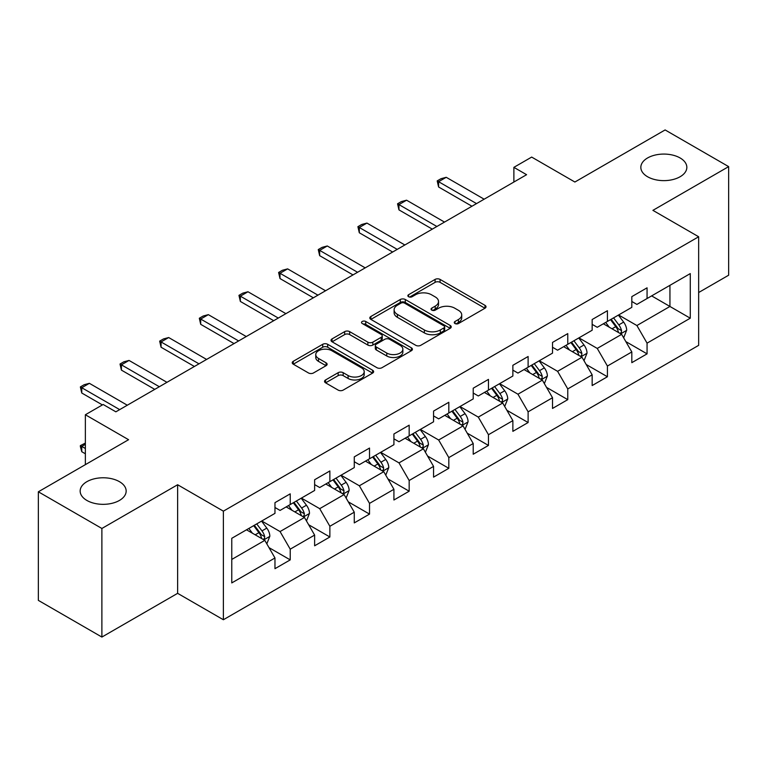 <?xml version="1.0" encoding="UTF-8"?>
<svg xmlns="http://www.w3.org/2000/svg" width="767" height="767" viewBox="0 0 767 767"><rect width="100%" height="100%" fill="white"/><g stroke="black" fill="none" stroke-linecap="round" stroke-linejoin="round"><path stroke-width="1.15" d="M454.994 323.53A2.474 1.429 0 0 0 458.484 323.53L484.993 308.219A3.528 2.033 0 0 0 486.019 306.781A3.528 2.033 0 0 0 484.993 305.343L440.085 279.418A3.528 2.033 0 0 0 435.09 279.418L408.59 294.72A2.474 1.429 0 0 0 407.862 295.726A2.474 1.429 0 0 0 408.59 296.733A2.474 1.429 0 0 0 412.08 296.733L415.513 294.758A11.294 6.519 0 0 1 431.476 294.758L435.215 296.915A11.294 6.519 0 0 1 438.523 301.527A11.294 6.519 0 0 1 435.215 306.138L431.792 308.113A2.474 1.429 0 0 0 431.064 309.12A2.474 1.429 0 0 0 431.792 310.127A2.474 1.429 0 0 0 435.282 310.127L438.714 308.152A11.294 6.519 0 0 1 454.678 308.152L458.417 310.309A11.294 6.519 0 0 1 461.724 314.921A11.294 6.519 0 0 1 458.417 319.532L454.994 321.507A2.474 1.429 0 0 0 454.265 322.514A2.474 1.429 0 0 0 454.994 323.53L454.994 321.507M119.431 481.666A23 13.279 0 0 0 94.36 478.79A23 13.279 0 0 0 80.161 491.062A23 13.279 0 0 0 86.892 500.448A23 13.279 0 0 0 111.963 503.325A23 13.279 0 0 0 126.162 491.062A23 13.279 0 0 0 119.431 481.666M680.108 157.964A23 13.279 0 0 0 655.037 155.087A23 13.279 0 0 0 640.838 167.35A23 13.279 0 0 0 647.569 176.746A23 13.279 0 0 0 672.64 179.622A23 13.279 0 0 0 686.839 167.35A23 13.279 0 0 0 680.108 157.964M325.572 379.953A3.528 2.033 0 0 0 324.546 381.391A3.528 2.033 0 0 0 325.572 382.829L338.17 390.106A3.528 2.033 0 0 0 343.165 390.106L372.599 373.107A3.528 2.033 0 0 0 373.634 371.669A3.528 2.033 0 0 0 372.599 370.231L327.691 344.306A3.528 2.033 0 0 0 322.706 344.306L293.272 361.295A3.528 2.033 0 0 0 292.237 362.743A3.528 2.033 0 0 0 293.272 364.181L308.487 372.963A3.528 2.033 0 0 0 313.473 372.963L326.071 365.696A3.528 2.033 0 0 0 327.106 364.248A3.528 2.033 0 0 0 326.071 362.81L318.526 358.457A9.434 5.446 0 0 1 315.764 354.603A9.434 5.446 0 0 1 321.594 349.57A9.434 5.446 0 0 1 331.871 350.749L361.439 367.815A9.434 5.446 0 0 1 364.2 371.669A9.434 5.446 0 0 1 358.371 376.702A9.434 5.446 0 0 1 348.093 375.523L343.165 372.676A3.528 2.033 0 0 0 338.17 372.676L325.572 379.953L325.572 382.829M698.66 292.524L728.65 275.209L728.65 166.621L665.114 129.939L574.886 182.028L531.675 157.082L513.88 167.35L526.593 174.694L115.865 411.821L103.161 404.487L85.367 414.755L85.367 464.649M101.886 528.473L101.886 637.061L177.628 593.332L177.628 484.744L101.886 528.473L38.35 491.791L128.578 439.702L85.367 414.755M177.628 484.744L223.379 511.158L698.66 236.763L698.66 345.351L223.379 619.746L223.379 511.158M728.65 166.621L652.909 210.35L698.66 236.763M415.762 345.313A3.528 2.033 0 0 0 420.747 345.313L450.191 328.314A3.528 2.033 0 0 0 451.226 326.876A3.528 2.033 0 0 0 450.191 325.438L405.283 299.504A3.528 2.033 0 0 0 400.297 299.504L370.854 316.503A3.528 2.033 0 0 0 369.819 317.941A3.528 2.033 0 0 0 370.854 319.388L415.762 345.313M363.232 324.058A2.474 1.429 0 0 1 365.744 324.412L365.744 321.469L411.39 347.834A3.528 2.033 0 0 1 412.425 349.273A3.528 2.033 0 0 1 411.39 350.711L381.956 367.709A3.528 2.033 0 0 1 376.971 367.709L332.063 341.785L332.063 338.899A3.528 2.033 0 0 0 331.028 340.337A3.528 2.033 0 0 0 332.063 341.785M332.063 338.899L344.661 331.632A3.528 2.033 0 0 1 349.647 331.632L367.863 342.14A3.528 2.033 0 0 0 372.848 342.14L381.209 337.317A3.528 2.033 0 0 0 382.244 335.879A3.528 2.033 0 0 0 381.209 334.441L362.245 323.492A2.474 1.429 0 0 1 361.525 322.485A2.474 1.429 0 0 1 363.05 321.162A2.474 1.429 0 0 1 365.744 321.469M101.886 637.061L38.35 600.379L38.35 491.791M268.996 547.628L290.223 559.881L290.223 549.172L314.623 535.078L314.623 545.797L329.868 536.986L329.868 526.277L354.268 512.193L354.268 522.902L369.521 514.101L369.521 503.382L393.922 489.298L393.922 500.007L409.166 491.206L409.166 480.497L433.566 466.403L433.566 477.122L448.82 468.311L448.82 457.602L473.22 443.518L473.22 454.227L488.464 445.426L488.464 434.716L512.864 420.623L512.864 431.342L528.118 422.531L528.118 411.821L552.518 397.737L552.518 408.447L567.762 399.645L567.762 388.927L592.162 374.842L592.162 385.552L607.416 376.75L607.416 366.041L631.816 351.948L631.816 362.666L647.06 353.855L647.06 343.146L690.271 318.2L690.271 273.589L669.936 285.334L669.936 306.464L690.271 318.2M290.223 559.881L274.969 568.683L274.969 557.973L231.768 582.92L231.768 538.309L274.969 513.363L274.969 502.653L290.223 493.843L290.223 504.561L314.623 490.468L314.623 479.758L329.868 470.957L329.868 481.666L354.268 467.582L354.268 456.873L369.521 448.062L369.521 458.781L393.922 444.687L393.922 433.978L409.166 425.177L409.166 435.886L433.566 421.802L433.566 411.083L448.82 402.282L448.82 412.991L473.22 398.907L473.22 388.198L488.464 379.387L488.464 390.106L512.864 376.012L512.864 365.303L528.118 356.502L528.118 367.211L552.518 353.127L552.518 342.418L567.762 333.607L567.762 344.316L592.162 330.232L592.162 319.523L607.416 310.721L607.416 321.431L631.816 307.346L631.816 296.628L647.06 287.826L647.06 298.536L690.271 273.589M286.158 506.91L304.461 517.476L280.06 531.56L261.758 520.994M274.969 507.495L280.06 510.429L290.223 504.561M280.06 531.56L290.223 549.172M304.461 517.476L314.623 535.078M325.802 484.015L344.105 494.581L319.705 508.665L301.402 498.099M314.623 484.6L319.705 487.534L329.868 481.666M319.705 508.665L329.868 526.277M344.105 494.581L354.268 512.193M365.456 461.12L383.759 471.686L359.359 485.779L341.056 475.214M354.268 461.715L359.359 464.649L369.521 458.781M359.359 485.779L369.521 503.382M383.759 471.686L393.922 489.298M405.101 438.235L423.403 448.8L399.003 462.885L380.7 452.319M393.922 438.82L399.003 441.754L409.166 435.886M399.003 462.885L409.166 480.497M423.403 448.8L433.566 466.403M444.755 415.34L463.047 425.906L438.657 439.999L420.354 429.434M433.566 415.925L438.657 418.868L448.82 412.991M438.657 439.999L448.82 457.602M463.047 425.906L473.22 443.518M484.399 392.455L502.701 403.02L478.301 417.104L459.999 406.539M473.22 393.04L478.301 395.973L488.464 390.106M478.301 417.104L488.464 434.716M502.701 403.02L512.864 420.623M524.053 369.56L542.346 380.125L517.955 394.209L499.653 383.644M512.864 370.145L517.955 373.078L528.118 367.211M517.955 394.209L528.118 411.821M542.346 380.125L552.518 397.737M563.697 346.665L582 357.23L557.599 371.324L539.297 360.758M552.518 347.259L557.599 350.193L567.762 344.316M557.599 371.324L567.762 388.927M582 357.23L592.162 374.842M603.351 323.779L621.644 334.345L597.253 348.429L578.951 337.863M592.162 324.364L597.253 327.298L607.416 321.431M597.253 348.429L607.416 366.041M621.644 334.345L631.816 351.948M651.643 295.899L669.936 306.464L636.898 325.534L618.595 314.969M631.816 301.469L636.898 304.413L647.06 298.536M636.898 325.534L647.06 343.146M177.628 593.332L223.379 619.746M513.88 167.35L513.88 182.028M231.768 559.44L264.807 540.361L246.504 529.796M264.807 540.361L274.969 557.973M625.843 341.603L647.06 353.855M586.189 364.498L607.416 376.75M546.545 387.393L567.762 399.645M506.891 410.278L528.118 422.531M467.247 433.173L488.464 445.426M427.593 456.058L448.82 468.311M387.949 478.953L409.166 491.206M348.295 501.848L369.521 514.101M308.65 524.733L329.868 536.986M455.982 323.875L458.417 322.466A11.294 6.519 0 0 0 461.724 317.854L461.724 314.921M438.523 301.527L438.523 304.461A11.294 6.519 0 0 1 435.215 309.072L432.78 310.482M484.945 308.248L440.085 282.352A3.528 2.033 0 0 0 435.09 282.352L409.578 297.088M450.143 328.343L405.283 302.447A3.528 2.033 0 0 0 400.297 302.447L370.902 319.408M443.949 327.883A2.474 1.429 0 0 0 444.678 326.876A2.474 1.429 0 0 0 443.949 325.87L404.535 303.109A2.474 1.429 0 0 0 401.045 303.109L397.421 305.199A11.294 6.519 0 0 0 394.113 309.81A11.294 6.519 0 0 0 397.421 314.412L424.372 329.973A11.294 6.519 0 0 0 440.335 329.973L443.949 327.883L443.949 330.817A2.474 1.429 0 0 0 444.678 329.81L444.678 326.876M394.113 309.81L394.113 312.744A11.294 6.519 0 0 0 397.421 317.346L397.421 314.412M443.949 330.817L440.335 332.907A11.294 6.519 0 0 1 424.372 332.907L397.421 317.346M332.111 341.814L344.661 334.565L344.661 331.632M382.244 335.879L382.244 338.813A3.528 2.033 0 0 1 381.209 340.251L372.848 345.073A3.528 2.033 0 0 1 367.863 345.073L349.647 334.565A3.528 2.033 0 0 0 344.661 334.565M365.744 324.412L411.352 350.74M386.76 353.05A9.434 5.446 0 0 0 397.047 354.229A9.434 5.446 0 0 0 402.867 349.196A9.434 5.446 0 0 0 400.106 345.351L389.694 339.33A3.528 2.033 0 0 0 384.698 339.33L376.348 344.162A3.528 2.033 0 0 0 375.312 345.601A3.528 2.033 0 0 0 376.348 347.039L386.76 353.05L386.76 355.984A9.434 5.446 0 0 0 397.047 357.173A9.434 5.446 0 0 0 402.867 352.139L402.867 349.196M375.312 345.601L375.312 348.534A3.528 2.033 0 0 0 376.348 349.973L376.348 347.039M386.76 355.984L376.348 349.973M364.2 371.669L364.2 374.603A9.434 5.446 0 0 1 358.371 379.636A9.434 5.446 0 0 1 348.093 378.457L343.165 375.609A3.528 2.033 0 0 0 338.17 375.609L325.62 382.858M315.764 354.603L315.764 357.537A9.434 5.446 0 0 0 318.526 361.391L318.526 358.457M326.023 365.715L318.526 361.391M372.551 373.136L327.691 347.24A3.528 2.033 0 0 0 322.706 347.24L293.31 364.21M623.657 337.825L626.677 330.203A9.52 5.503 -120 0 0 623.638 322.092L618.394 315.093M609.247 327.183L605.69 322.428M620.177 333.492L621.328 332.274L621.538 330.606A9.52 5.503 -120 0 0 618.816 324.882L613.562 317.883M611.174 319.254L616.994 327.03A4.851 2.8 60 0 1 617.876 328.497L621.538 330.606M610.513 319.638L615.757 326.646A9.52 5.503 60 0 1 618.49 332.37M476.518 203.6L438.599 181.702L438.599 186.985L437.2 180.897L441.015 178.701L446.231 177.302L484.15 199.199M471.945 206.237L438.599 186.985M446.231 177.302L438.599 181.702L437.2 180.897M584.003 360.711L587.033 353.098A9.52 5.503 -120 0 0 583.994 344.987L578.749 337.979M569.603 350.078L566.036 345.323M580.523 356.387L581.683 355.159L581.885 353.501A9.52 5.503 -120 0 0 579.162 347.777L573.917 340.769M571.53 342.149L577.35 349.915A4.851 2.8 60 0 1 578.232 351.391L581.885 353.501M570.869 342.533L576.113 349.531A9.52 5.503 60 0 1 578.836 355.265M544.359 383.605L547.379 375.983A9.52 5.503 -120 0 0 544.34 367.872L539.096 360.873M529.949 372.963L526.392 368.208M540.879 379.272L542.029 378.054L542.24 376.396A9.52 5.503 -120 0 0 539.517 370.662L534.263 363.663M531.876 365.034L537.696 372.81A4.851 2.8 60 0 1 538.578 374.277L542.24 376.396M531.215 365.418L536.459 372.426A9.52 5.503 60 0 1 539.191 378.15M436.874 226.486L398.955 204.597L398.955 209.88L397.555 203.792L401.371 201.587L406.577 200.197L444.496 222.085M432.3 229.132L398.955 209.88M406.577 200.197L398.955 204.597L397.555 203.792M397.22 249.38L359.301 227.492L359.301 232.765L357.901 226.677L361.717 224.482L366.933 223.082L404.851 244.98M392.646 252.027L359.301 232.765M366.933 223.082L359.301 227.492L357.901 226.677M504.705 406.491L507.735 398.878A9.52 5.503 -120 0 0 504.696 390.767L499.451 383.768M490.305 395.858L486.738 391.103M501.225 402.167L502.385 400.949L502.586 399.281A9.52 5.503 -120 0 0 499.863 393.557L494.619 386.549M492.232 387.929L498.051 395.695A4.851 2.8 60 0 1 498.933 397.172L502.586 399.281M491.57 388.313L496.815 395.312A9.52 5.503 60 0 1 499.538 401.045M465.061 429.386L468.081 421.773A9.52 5.503 -120 0 0 465.042 413.662L459.797 406.654M450.651 418.753L447.094 413.988M461.581 425.052L462.731 423.835L462.942 422.176A9.52 5.503 -120 0 0 460.219 416.443L454.965 409.444M452.588 410.824L458.407 418.59A4.851 2.8 60 0 1 459.28 420.067L462.942 422.176M451.916 411.208L457.161 418.207A9.52 5.503 60 0 1 459.893 423.94M425.407 452.281L428.437 444.659A9.52 5.503 -120 0 0 425.397 436.548L420.153 429.549M411.007 441.639L407.44 436.883M421.927 447.947L423.087 446.73L423.288 445.071A9.52 5.503 -120 0 0 420.565 439.338L415.321 432.339M412.934 433.71L418.753 441.485A4.851 2.8 60 0 1 419.635 442.952L423.288 445.071M412.272 434.093L417.516 441.102A9.52 5.503 60 0 1 420.239 446.825M357.575 272.275L319.657 250.378L319.657 255.66L318.257 249.572L322.073 247.367L327.279 245.977L365.197 267.865M353.002 274.912L319.657 255.66M327.279 245.977L319.657 250.378L318.257 249.572M317.931 295.161L280.003 273.273L280.003 278.555L278.603 272.467L282.419 270.262L287.635 268.872L325.553 290.76M313.348 297.807L280.003 278.555M287.635 268.872L280.003 273.273L278.603 272.467M278.277 318.056L240.359 296.158L240.359 301.441L238.959 295.353L242.775 293.157L247.981 291.757L285.899 313.655M273.704 320.692L240.359 301.441M247.981 291.757L240.359 296.158L238.959 295.353M238.633 340.941L200.705 319.053L200.705 324.336L199.315 318.247L203.121 316.042L208.336 314.652L246.255 336.54M234.05 343.587L200.705 324.336M208.336 314.652L200.705 319.053L199.315 318.247M198.979 363.836L161.06 341.948L161.06 347.23L159.661 341.133L163.476 338.937L168.682 337.538L206.601 359.435M194.406 366.482L161.06 347.23M168.682 337.538L161.06 341.948L159.661 341.133M159.335 386.731L121.407 364.833L121.407 370.116L120.016 364.028L123.823 361.823L129.038 360.432L166.957 382.321M154.752 389.368L121.407 370.116M129.038 360.432L121.407 364.833L120.016 364.028M385.763 475.166L388.783 467.554A9.52 5.503 -120 0 0 385.743 459.443L380.499 452.434M371.353 464.534L367.796 459.778M382.282 470.842L383.433 469.615L383.644 467.956A9.52 5.503 -120 0 0 380.921 462.233L375.667 455.224M373.289 456.605L379.109 464.371A4.851 2.8 60 0 1 379.981 465.847L383.644 467.956M372.618 456.988L377.863 463.987A9.52 5.503 60 0 1 380.595 469.72M346.109 498.061L349.138 490.439A9.52 5.503 -120 0 0 346.099 482.328L340.855 475.329M331.708 487.419L328.142 482.664M342.628 493.727L343.789 492.51L343.99 490.851A9.52 5.503 -120 0 0 341.267 485.118L336.023 478.119M333.635 479.49L339.455 487.266A4.851 2.8 60 0 1 340.337 488.732L343.99 490.851M332.974 479.874L338.218 486.882A9.52 5.503 60 0 1 340.941 492.606M306.464 520.946L309.485 513.334A9.52 5.503 -120 0 0 306.445 505.223L301.201 498.224M292.054 510.314L288.497 505.558M302.984 516.622L304.135 515.405L304.346 513.737A9.52 5.503 -120 0 0 301.623 508.013L296.369 501.004M293.991 502.385L299.811 510.151A4.851 2.8 60 0 1 300.683 511.627L304.346 513.737M293.32 502.768L298.564 509.767A9.52 5.503 60 0 1 301.297 515.501M266.811 543.841L269.84 536.229A9.52 5.503 -120 0 0 266.801 528.118L261.557 521.109M252.41 533.209L248.844 528.444M263.33 539.508L264.49 538.29L264.692 536.632A9.52 5.503 -120 0 0 261.969 530.898L256.724 523.899M254.337 525.28L260.157 533.046A4.851 2.8 60 0 1 261.039 534.522L264.692 536.632M253.676 525.663L258.92 532.662A9.52 5.503 60 0 1 261.643 538.396M85.367 444.342L81.762 446.423L85.367 448.503M81.762 451.705L80.362 446.499L80.362 445.617L81.762 446.423L81.762 451.705L85.367 453.786M80.362 445.617L85.367 443.096M119.681 409.616L81.762 387.728L81.762 393.011L80.362 386.923L84.178 384.718L89.384 383.327L127.303 405.216M102.394 404.918L81.762 393.011M89.384 383.327L81.762 387.728L80.362 386.923M458.417 322.466L458.417 319.532M431.792 310.127L431.792 308.113M435.215 309.072L435.215 306.138M408.59 296.733L408.59 294.72M435.09 282.352L435.09 279.418M440.085 282.352L440.085 279.418M484.993 308.219L484.993 305.343M370.854 319.388L370.854 316.503M400.297 302.447L400.297 299.504M405.283 302.447L405.283 299.504M450.191 328.314L450.191 325.438M424.372 332.907L424.372 329.973M440.335 332.907L440.335 329.973M349.647 334.565L349.647 331.632M367.863 345.073L367.863 342.14M372.848 345.073L372.848 342.14M381.209 340.251L381.209 337.317M411.39 350.711L411.39 347.834M338.17 375.609L338.17 372.676M343.165 375.609L343.165 372.676M348.093 378.457L348.093 375.523M326.071 365.696L326.071 362.81M293.272 364.181L293.272 361.295M322.706 347.24L322.706 344.306M327.691 347.24L327.691 344.306M372.599 373.107L372.599 370.231M620.704 333.798L626.62 330.385M618.816 324.882L623.638 322.092M612.037 328.794L615.757 326.646M581.06 356.693L586.966 353.28M579.162 347.777L583.994 344.987M572.383 351.689L576.113 349.531M541.406 379.579L547.322 376.175M539.517 370.662L544.34 367.872M532.739 374.574L536.459 372.426M501.762 402.474L507.668 399.061M499.863 393.557L504.696 390.767M493.085 397.469L496.815 395.312M462.108 425.369L468.023 421.955M460.219 416.443L465.042 413.662M453.441 420.354L457.161 418.207M422.464 448.254L428.37 444.841M420.565 439.338L425.397 436.548M413.787 443.249L417.516 441.102M382.81 471.149L388.725 467.736M380.921 462.233L385.743 459.443M374.143 466.144L377.863 463.987M343.165 494.034L349.071 490.631M341.267 485.118L346.099 482.328M334.489 489.03L338.218 486.882M303.511 516.929L309.427 513.516M301.623 508.013L306.445 505.223M294.844 511.925L298.564 509.767M263.867 539.824L269.773 536.411M261.969 530.898L266.801 528.118M255.19 534.81L258.92 532.662"/></g></svg>
